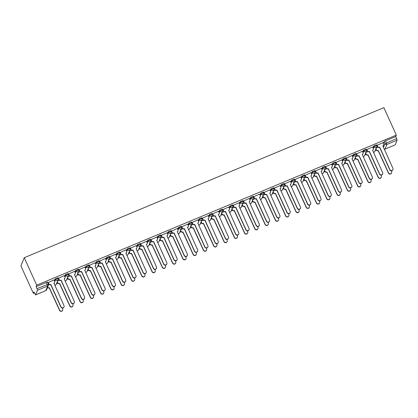 <?xml version="1.0" encoding="UTF-8"?>
<svg xmlns="http://www.w3.org/2000/svg" width="418" height="418" viewBox="0 0 418 418"><rect width="100%" height="100%" fill="white"/><g stroke="black" fill="none" stroke-linecap="round" stroke-linejoin="round"><path stroke-width="0.63" d="M57.788 277.845L55.15 278.942L55.474 279.658L58.112 278.56A1.453 1.406 -157.7 0 1 57.386 280.41A1.453 1.406 22.3 0 1 55.474 279.658L54.727 281.481M68.066 273.555L65.427 274.652L65.757 275.368L68.39 274.271A1.453 1.406 -157.7 0 1 67.664 276.12A1.453 1.406 22.3 0 1 65.757 275.368L65.009 277.191M78.344 269.265L75.71 270.362L76.034 271.078L78.668 269.981A1.453 1.406 -157.7 0 1 77.941 271.831A1.453 1.406 22.3 0 1 76.034 271.078L75.287 272.907M88.621 264.975L85.988 266.078L86.312 266.794L88.945 265.691A1.453 1.406 -157.7 0 1 88.219 267.546A1.453 1.406 22.3 0 1 86.312 266.794L85.565 268.617M98.899 260.686L96.265 261.788L96.589 262.504L99.228 261.402A1.453 1.406 -157.7 0 1 98.496 263.256A1.453 1.406 22.3 0 1 96.589 262.504L95.842 264.328M109.182 256.401L106.543 257.498L106.867 258.214L109.506 257.117A1.453 1.406 -157.7 0 1 108.779 258.967A1.453 1.406 22.3 0 1 106.867 258.214L106.12 260.038M119.459 252.111L116.821 253.209L117.15 253.925L119.783 252.827A1.453 1.406 -157.7 0 1 119.057 254.677A1.453 1.406 22.3 0 1 117.15 253.925L116.403 255.748M129.737 247.822L127.103 248.919L127.427 249.635L130.061 248.538A1.453 1.406 -157.7 0 1 129.334 250.387A1.453 1.406 22.3 0 1 127.427 249.635L126.68 251.464M140.014 243.532L137.381 244.634L137.705 245.35L140.338 244.248A1.453 1.406 -157.7 0 1 139.612 246.103A1.453 1.406 22.3 0 1 137.705 245.35L136.958 247.174M150.292 239.242L147.659 240.345L147.982 241.061L150.616 239.958A1.453 1.406 -157.7 0 1 149.89 241.813A1.453 1.406 22.3 0 1 147.982 241.061L147.235 242.884M160.575 234.958L157.936 236.055L158.26 236.771L160.899 235.674A1.453 1.406 -157.7 0 1 160.167 237.523A1.453 1.406 22.3 0 1 158.26 236.771L157.513 238.594M170.852 230.668L168.214 231.765L168.538 232.481L171.176 231.384A1.453 1.406 -157.7 0 1 170.45 233.234A1.453 1.406 22.3 0 1 168.538 232.481L167.79 234.305M181.13 226.378L178.491 227.476L178.82 228.191L181.454 227.094A1.453 1.406 -157.7 0 1 180.728 228.944A1.453 1.406 22.3 0 1 178.82 228.191L178.073 230.02M191.407 222.089L188.774 223.191L189.098 223.907L191.731 222.804A1.453 1.406 -157.7 0 1 191.005 224.659A1.453 1.406 22.3 0 1 189.098 223.907L188.351 225.73M201.685 217.799L199.052 218.901L199.376 219.617L202.009 218.515A1.453 1.406 -157.7 0 1 201.283 220.37A1.453 1.406 22.3 0 1 199.376 219.617L198.628 221.441M211.963 213.514L209.329 214.612L209.653 215.327L212.292 214.23A1.453 1.406 -157.7 0 1 211.56 216.08A1.453 1.406 22.3 0 1 209.653 215.327L208.906 217.151M222.245 209.225L219.607 210.322L219.931 211.038L222.569 209.94A1.453 1.406 -157.7 0 1 221.843 211.79A1.453 1.406 22.3 0 1 219.931 211.038L219.184 212.861M232.523 204.935L229.884 206.032L230.213 206.748L232.847 205.651A1.453 1.406 -157.7 0 1 232.121 207.5A1.453 1.406 22.3 0 1 230.213 206.748L229.466 208.577M242.801 200.645L240.167 201.748L240.491 202.464L243.124 201.361A1.453 1.406 -157.7 0 1 242.398 203.216A1.453 1.406 22.3 0 1 240.491 202.464L239.744 204.287M253.078 196.356L250.445 197.458L250.769 198.174L253.402 197.071A1.453 1.406 -157.7 0 1 252.676 198.926A1.453 1.406 22.3 0 1 250.769 198.174L250.021 199.997M263.356 192.071L260.722 193.168L261.046 193.884L263.68 192.787A1.453 1.406 -157.7 0 1 262.953 194.636A1.453 1.406 22.3 0 1 261.046 193.884L260.299 195.708M273.638 187.781L271 188.879L271.324 189.594L273.962 188.497A1.453 1.406 -157.7 0 1 273.231 190.347A1.453 1.406 22.3 0 1 271.324 189.594L270.577 191.418M283.916 183.492L281.277 184.589L281.601 185.305L284.24 184.207A1.453 1.406 -157.7 0 1 283.514 186.057A1.453 1.406 22.3 0 1 281.601 185.305L280.854 187.133M294.194 179.202L291.555 180.304L291.884 181.02L294.518 179.918A1.453 1.406 -157.7 0 1 293.791 181.767A1.453 1.406 22.3 0 1 291.884 181.02L291.137 182.844M304.471 174.912L301.838 176.015L302.162 176.73L304.795 175.628A1.453 1.406 -157.7 0 1 304.069 177.483A1.453 1.406 22.3 0 1 302.162 176.73L301.415 178.554M314.749 170.628L312.115 171.725L312.439 172.441L315.073 171.343A1.453 1.406 -157.7 0 1 314.346 173.193A1.453 1.406 22.3 0 1 312.439 172.441L311.692 174.264M325.026 166.338L322.393 167.435L322.717 168.151L325.356 167.054A1.453 1.406 -157.7 0 1 324.624 168.903A1.453 1.406 22.3 0 1 322.717 168.151L321.97 169.974M335.309 162.048L332.671 163.145L332.994 163.861L335.633 162.764A1.453 1.406 -157.7 0 1 334.907 164.614A1.453 1.406 22.3 0 1 332.994 163.861L332.247 165.69M345.587 157.758L342.948 158.861L343.277 159.577L345.911 158.474A1.453 1.406 -157.7 0 1 345.184 160.324A1.453 1.406 22.3 0 1 343.277 159.577L342.53 161.4M355.864 153.469L353.231 154.571L353.555 155.287L356.188 154.185A1.453 1.406 -157.7 0 1 355.462 156.039A1.453 1.406 22.3 0 1 353.555 155.287L352.808 157.111M366.142 149.184L363.508 150.281L363.832 150.997L366.466 149.9A1.453 1.406 -157.7 0 1 365.74 151.75A1.453 1.406 22.3 0 1 363.832 150.997L363.085 152.821M376.419 144.894L373.786 145.992L374.11 146.708L376.743 145.61A1.453 1.406 -157.7 0 1 376.017 147.46A1.453 1.406 22.3 0 1 374.11 146.708L373.363 148.531M383.442 147.47L384.978 143.724L396.645 138.583L395.731 136.566L396.321 135.119L36.706 285.17L24.249 257.707L20.9 265.879L33.356 293.342L34.407 292.903M56.482 283.691L57.788 283.148M66.76 279.402L68.066 278.858M77.043 275.117L78.344 274.574M87.32 270.827L88.621 270.284M97.598 266.538L98.899 265.994M107.875 262.248L109.176 261.705M118.153 257.958L119.459 257.415M128.43 253.674L129.737 253.13M138.713 249.384L140.014 248.841M148.991 245.094L150.292 244.551M159.268 240.805L160.569 240.261M169.546 236.515L170.852 235.971M179.824 232.23L181.13 231.687M190.106 227.941L191.407 227.397M200.384 223.651L201.685 223.107M210.662 219.361L211.963 218.818M220.939 215.071L222.24 214.528M231.217 210.787L232.523 210.238M241.494 206.497L242.801 205.954M251.777 202.207L253.078 201.664M262.055 197.918L263.356 197.374M272.332 193.628L273.633 193.085M282.61 189.344L283.916 188.795M292.887 185.054L294.194 184.51M303.17 180.764L304.471 180.221M313.448 176.474L314.749 175.931M323.725 172.185L325.026 171.641M334.003 167.9L335.304 167.352M344.28 163.61L345.587 163.067M354.558 159.321L355.864 158.777M364.841 155.031L366.142 154.488M375.118 150.741L376.419 150.198M396.321 135.119L383.865 107.661L24.249 257.707M33.356 293.342L33.947 291.895L35.556 294.925L37.484 290.259L37.03 288.634L48.425 284.146A1.453 1.406 22.3 0 1 48.446 285.248A1.453 1.453 0 0 0 48.425 284.099L47.511 282.129M36.706 285.17L36.11 286.617L37.03 288.634M383.327 143.499L384.064 141.702L384.978 143.724A1.453 1.406 -157.7 0 0 386.885 144.471L384.994 149.101L395.203 144.837L397.1 140.213L386.885 144.471L385.516 140.829L384.064 141.702M396.645 138.583L397.1 140.213M382.956 142.679L376.994 145.318M372.678 146.969L366.717 149.607M362.396 151.259L356.439 153.897M352.118 155.543L346.161 158.182M341.84 159.833L335.879 162.471M331.563 164.122L325.601 166.761M321.285 168.412L315.324 171.051M311.002 172.702L305.046 175.341M300.725 176.986L294.768 179.63M290.447 181.276L284.486 183.915M280.17 185.566L274.208 188.204M269.892 189.856L263.93 192.494M259.615 194.145L253.653 196.784M249.332 198.43L243.375 201.074M239.054 202.72L233.098 205.358M228.777 207.009L222.815 209.648M218.499 211.299L212.537 213.938M208.221 215.589L202.26 218.227M197.939 219.873L191.982 222.517M187.661 224.163L181.705 226.802M177.384 228.453L171.422 231.091M167.106 232.742L161.144 235.381M156.828 237.032L150.867 239.671M146.551 241.317L140.589 243.96M136.268 245.606L130.311 248.245M125.99 249.896L120.034 252.535M115.713 254.186L109.751 256.824M105.435 258.476L99.474 261.114M95.158 262.76L89.196 265.404M84.875 267.05L78.918 269.688M74.597 271.339L68.641 273.978M64.32 275.629L58.358 278.268M54.042 279.919L48.08 282.558M54.413 280.739L55.15 278.942M64.696 276.45L65.427 274.652M74.974 272.165L75.71 270.362M85.251 267.875L85.988 266.078M95.529 263.586L96.265 261.788M105.806 259.296L106.543 257.498M116.084 255.006L116.821 253.209M126.367 250.716L127.103 248.919M136.644 246.432L137.381 244.634M146.922 242.142L147.659 240.345M157.199 237.852L157.936 236.055M167.477 233.563L168.214 231.765M177.76 229.273L178.491 227.476M188.037 224.988L188.774 223.191M198.315 220.699L199.052 218.901M208.592 216.409L209.329 214.612M218.87 212.119L219.607 210.322M229.148 207.83L229.884 206.032M239.43 203.545L240.167 201.748M249.708 199.255L250.445 197.458M259.986 194.966L260.722 193.168M270.263 190.676L271 188.879M280.541 186.386L281.277 184.589M290.823 182.102L291.555 180.304M301.101 177.812L301.838 176.015M311.379 173.522L312.115 171.725M321.656 169.233L322.393 167.435M331.934 164.943L332.671 163.145M342.211 160.658L342.948 158.861M352.494 156.369L353.231 154.571M362.772 152.079L363.508 150.281M373.049 147.789L373.786 145.992M378.196 147.324L376.174 148.171M36.11 286.617L47.511 282.082M395.731 136.566L385.516 140.829M367.913 151.614L365.891 152.455M357.636 155.904L355.613 156.745M347.358 160.193L345.336 161.034M337.08 164.478L335.058 165.324M326.803 168.767L324.781 169.614M316.52 173.057L314.503 173.898M306.242 177.347L304.22 178.188M295.965 181.637L293.943 182.478M285.687 185.921L283.665 186.768M275.41 190.211L273.388 191.057M265.132 194.501L263.11 195.342M254.849 198.79L252.827 199.632M244.572 203.08L242.55 203.921M234.294 207.365L232.272 208.211M224.017 211.654L221.995 212.501M213.739 215.944L211.717 216.785M203.456 220.234L201.439 221.075M193.179 224.523L191.157 225.365M182.901 228.808L180.879 229.654M172.624 233.098L170.601 233.944M162.346 237.387L160.324 238.229M152.068 241.677L150.046 242.518M141.786 245.967L139.764 246.808M131.508 250.251L129.486 251.098M121.23 254.541L119.208 255.388M110.953 258.831L108.931 259.672M100.675 263.121L98.653 263.962M90.392 267.41L88.376 268.251M80.115 271.695L78.093 272.541M69.837 275.985L67.815 276.831M59.56 280.274L57.538 281.115M49.282 284.564L48.545 284.872M377.073 145.083L377.694 146.462A1.453 1.406 22.3 0 0 379.607 147.214L379.518 147.423A1.453 1.406 -157.7 0 1 377.611 146.671L376.973 145.276M379.701 147.173L389.889 169.619A1.667 1.62 22.3 0 0 392.946 169.619A1.667 1.62 22.3 0 0 392.92 168.355L382.831 145.866A1.453 1.406 22.3 0 0 383.583 145.114L383.499 145.328A1.453 1.406 -157.7 0 1 382.799 146.054M392.946 169.619L392.857 169.833A1.667 1.62 -157.7 0 1 389.801 169.833L379.617 147.382M383.583 145.114A1.453 1.406 22.3 0 0 383.562 144.011L382.935 142.637M375.923 148.777L376.357 149.728A1.453 1.406 22.3 0 0 378.264 150.48L388.547 172.89A1.667 1.62 22.3 0 0 391.609 172.89A1.667 1.62 22.3 0 0 391.577 171.626L391.211 170.821M391.609 172.89L391.52 173.104A1.667 1.62 -157.7 0 1 388.463 173.104L378.18 150.694A1.453 1.406 -157.7 0 1 376.268 149.942L376.357 149.728M375.834 148.986L376.268 149.942M366.795 149.372L367.417 150.752A1.453 1.406 22.3 0 0 369.324 151.499L369.24 151.713A1.453 1.406 -157.7 0 1 367.333 150.961L366.696 149.566M369.423 151.462L379.607 173.909A1.667 1.62 22.3 0 0 382.669 173.909A1.667 1.62 22.3 0 0 382.637 172.644L372.553 150.156A1.453 1.406 22.3 0 0 373.305 149.404L373.217 149.613A1.453 1.406 -157.7 0 1 372.522 150.344M382.669 173.909L382.58 174.123A1.667 1.62 -157.7 0 1 379.523 174.123L369.34 151.671M373.305 149.404A1.453 1.406 22.3 0 0 373.279 148.301L372.657 146.927M356.512 153.662L357.139 155.036A1.453 1.406 22.3 0 0 359.046 155.789L358.963 156.003A1.453 1.406 -157.7 0 1 357.05 155.25L356.418 153.85M359.146 155.747L369.329 178.199A1.667 1.62 22.3 0 0 372.391 178.199A1.667 1.62 22.3 0 0 372.36 176.934L362.275 154.441A1.453 1.406 22.3 0 0 363.028 153.693L362.939 153.902A1.453 1.406 -157.7 0 1 362.244 154.629M372.391 178.199L372.302 178.413A1.667 1.62 -157.7 0 1 369.24 178.413L359.057 155.961M363.028 153.693A1.453 1.406 22.3 0 0 363.002 152.591L362.38 151.211M365.645 153.061L366.079 154.017A1.453 1.406 22.3 0 0 367.986 154.77L378.269 177.18A1.667 1.62 22.3 0 0 381.326 177.18A1.667 1.62 22.3 0 0 381.3 175.915L380.934 175.111M381.326 177.18L381.242 177.389A1.667 1.62 -157.7 0 1 378.18 177.394L367.897 154.984A1.453 1.406 -157.7 0 1 365.99 154.232L366.079 154.017M365.557 153.275L365.99 154.232M355.368 157.351L355.802 158.307A1.453 1.406 22.3 0 0 357.709 159.059L367.992 181.469A1.667 1.62 22.3 0 0 371.048 181.469A1.667 1.62 22.3 0 0 371.022 180.205L370.656 179.4M371.048 181.469L370.965 181.678A1.667 1.62 -157.7 0 1 367.903 181.678L357.62 159.274A1.453 1.406 -157.7 0 1 355.713 158.521L355.802 158.307M355.279 157.565L355.713 158.521M346.235 157.947L346.862 159.326A1.453 1.406 22.3 0 0 348.769 160.078L348.68 160.293A1.453 1.406 -157.7 0 1 346.773 159.54L346.141 158.14M348.868 160.037L359.052 182.488A1.667 1.62 22.3 0 0 362.108 182.488A1.667 1.62 22.3 0 0 362.082 181.224L351.998 158.73A1.453 1.406 22.3 0 0 352.75 157.978L352.661 158.192A1.453 1.406 -157.7 0 1 351.966 158.918M362.108 182.488L362.025 182.697A1.667 1.62 -157.7 0 1 358.963 182.697L348.779 160.251M352.75 157.978A1.453 1.406 22.3 0 0 352.724 156.881L352.097 155.501M335.957 162.236L336.584 163.616A1.453 1.406 22.3 0 0 338.491 164.368L338.402 164.577A1.453 1.406 -157.7 0 1 336.495 163.83L335.863 162.43M338.59 164.326L348.774 186.778A1.667 1.62 22.3 0 0 351.831 186.778A1.667 1.62 22.3 0 0 351.804 185.514L341.72 163.02A1.453 1.406 22.3 0 0 342.473 162.268L342.384 162.482A1.453 1.406 -157.7 0 1 341.689 163.208M351.831 186.778L351.747 186.987A1.667 1.62 -157.7 0 1 348.685 186.987L338.502 164.54M342.473 162.268A1.453 1.406 22.3 0 0 342.446 161.17L341.82 159.791M325.679 166.526L326.301 167.905A1.453 1.406 22.3 0 0 328.214 168.658L328.125 168.867A1.453 1.406 -157.7 0 1 326.218 168.114L325.58 166.719M328.313 168.616L338.496 191.063A1.667 1.62 22.3 0 0 341.553 191.063A1.667 1.62 22.3 0 0 341.527 189.798L331.443 167.31A1.453 1.406 22.3 0 0 332.19 166.557L332.106 166.772A1.453 1.406 -157.7 0 1 331.406 167.498M341.553 191.063L341.464 191.277A1.667 1.62 -157.7 0 1 338.408 191.277L328.224 168.825M332.19 166.557A1.453 1.406 22.3 0 0 332.169 165.46L331.542 164.081M345.09 161.641L345.524 162.597A1.453 1.406 22.3 0 0 347.431 163.349L357.714 185.754A1.667 1.62 22.3 0 0 360.771 185.754A1.667 1.62 22.3 0 0 360.744 184.49L360.379 183.685M360.771 185.754L360.682 185.968A1.667 1.62 -157.7 0 1 357.625 185.968L347.342 163.558A1.453 1.406 -157.7 0 1 345.435 162.811L345.524 162.597M345.002 161.855L345.435 162.811M334.808 165.93L335.241 166.886A1.453 1.406 22.3 0 0 337.154 167.639L347.431 190.044A1.667 1.62 22.3 0 0 350.493 190.044A1.667 1.62 22.3 0 0 350.467 188.779L350.101 187.975M350.493 190.044L350.404 190.258A1.667 1.62 -157.7 0 1 347.348 190.258L337.065 167.848A1.453 1.406 -157.7 0 1 335.158 167.095L335.241 166.886M334.724 166.145L335.158 167.095M324.53 170.22L324.964 171.171A1.453 1.406 22.3 0 0 326.871 171.923L337.154 194.333A1.667 1.62 22.3 0 0 340.215 194.333A1.667 1.62 22.3 0 0 340.184 193.069L339.818 192.264M340.215 194.333L340.127 194.548A1.667 1.62 -157.7 0 1 337.07 194.548L326.787 172.138A1.453 1.406 -157.7 0 1 324.875 171.385L324.964 171.171M324.446 170.429L324.875 171.385M315.402 170.816L316.024 172.195A1.453 1.406 22.3 0 0 317.931 172.942L317.847 173.156A1.453 1.406 -157.7 0 1 315.94 172.404L315.303 171.009M318.03 172.906L328.214 195.352A1.667 1.62 22.3 0 0 331.275 195.352A1.667 1.62 22.3 0 0 331.244 194.088L321.16 171.599A1.453 1.406 22.3 0 0 321.912 170.847L321.829 171.056A1.453 1.406 -157.7 0 1 321.128 171.788M331.275 195.352L331.187 195.567A1.667 1.62 -157.7 0 1 328.13 195.567L317.946 173.115M321.912 170.847A1.453 1.406 22.3 0 0 321.891 169.745L321.264 168.37M314.252 174.505L314.686 175.461A1.453 1.406 22.3 0 0 316.593 176.213L326.876 198.623A1.667 1.62 22.3 0 0 329.938 198.623A1.667 1.62 22.3 0 0 329.906 197.359L329.541 196.554M329.938 198.623L329.849 198.832A1.667 1.62 -157.7 0 1 326.787 198.837L316.504 176.427A1.453 1.406 -157.7 0 1 314.597 175.675L314.686 175.461M314.164 174.719L314.597 175.675M305.119 175.105L305.746 176.48A1.453 1.406 22.3 0 0 307.653 177.232L307.57 177.446A1.453 1.406 -157.7 0 1 305.657 176.694L305.025 175.294M307.752 177.19L317.936 199.642A1.667 1.62 22.3 0 0 320.998 199.642A1.667 1.62 22.3 0 0 320.967 198.378L310.882 175.884A1.453 1.406 22.3 0 0 311.635 175.137L311.546 175.346A1.453 1.406 -157.7 0 1 310.851 176.072M320.998 199.642L320.909 199.856A1.667 1.62 -157.7 0 1 317.852 199.856L307.669 177.404M311.635 175.137A1.453 1.406 22.3 0 0 311.609 174.034L310.987 172.655M303.975 178.794L304.409 179.75A1.453 1.406 22.3 0 0 306.316 180.503L316.598 202.913A1.667 1.62 22.3 0 0 319.655 202.913A1.667 1.62 22.3 0 0 319.629 201.648L319.263 200.844M319.655 202.913L319.571 203.122A1.667 1.62 -157.7 0 1 316.51 203.122L306.227 180.717A1.453 1.406 -157.7 0 1 304.32 179.965L304.409 179.75M303.886 179.008L304.32 179.965M294.842 179.39L295.469 180.769A1.453 1.406 22.3 0 0 297.376 181.522L297.287 181.736A1.453 1.406 -157.7 0 1 295.38 180.984L294.747 179.583M297.475 181.48L307.658 203.932A1.667 1.62 22.3 0 0 310.715 203.932A1.667 1.62 22.3 0 0 310.689 202.667L300.605 180.174A1.453 1.406 22.3 0 0 301.357 179.421L301.268 179.636A1.453 1.406 -157.7 0 1 300.573 180.362M310.715 203.932L310.631 204.141A1.667 1.62 -157.7 0 1 307.57 204.141L297.386 181.694M301.357 179.421A1.453 1.406 22.3 0 0 301.331 178.324L300.709 176.945M293.697 183.084L294.131 184.04A1.453 1.406 22.3 0 0 296.038 184.793L306.321 207.197A1.667 1.62 22.3 0 0 309.377 207.197A1.667 1.62 22.3 0 0 309.351 205.933L308.986 205.128M309.377 207.197L309.289 207.412A1.667 1.62 -157.7 0 1 306.232 207.412L295.949 185.002A1.453 1.406 -157.7 0 1 294.042 184.254L294.131 184.04M293.608 183.298L294.042 184.254M284.564 183.68L285.191 185.059A1.453 1.406 22.3 0 0 287.098 185.811L287.009 186.026A1.453 1.406 -157.7 0 1 285.102 185.273L284.47 183.873M287.197 185.77L297.381 208.221A1.667 1.62 22.3 0 0 300.438 208.221A1.667 1.62 22.3 0 0 300.411 206.957L290.327 184.463A1.453 1.406 22.3 0 0 291.08 183.711L290.991 183.925A1.453 1.406 -157.7 0 1 290.296 184.651M300.438 208.221L300.354 208.43A1.667 1.62 -157.7 0 1 297.292 208.43L287.109 185.984M291.08 183.711A1.453 1.406 22.3 0 0 291.053 182.614L290.426 181.234M283.414 187.374L283.848 188.33A1.453 1.406 22.3 0 0 285.76 189.082L296.043 211.487A1.667 1.62 22.3 0 0 299.1 211.487A1.667 1.62 22.3 0 0 299.074 210.223L298.708 209.418M299.1 211.487L299.011 211.701A1.667 1.62 -157.7 0 1 295.954 211.701L285.672 189.291A1.453 1.406 -157.7 0 1 283.765 188.539L283.848 188.33M283.331 187.588L283.765 188.539M274.286 187.969L274.913 189.349A1.453 1.406 22.3 0 0 276.82 190.101L276.732 190.31A1.453 1.406 -157.7 0 1 274.825 189.558L274.187 188.163M276.92 190.059L287.103 212.506A1.667 1.62 22.3 0 0 290.16 212.506A1.667 1.62 22.3 0 0 290.134 211.242L280.05 188.753A1.453 1.406 22.3 0 0 280.797 188.001L280.713 188.215A1.453 1.406 -157.7 0 1 280.013 188.941M290.16 212.506L290.071 212.72A1.667 1.62 -157.7 0 1 287.014 212.72L276.831 190.268M280.797 188.001A1.453 1.406 22.3 0 0 280.776 186.903L280.149 185.524M273.137 191.663L273.571 192.614A1.453 1.406 22.3 0 0 275.478 193.367L285.76 215.777A1.667 1.62 22.3 0 0 288.822 215.777A1.667 1.62 22.3 0 0 288.791 214.512L288.43 213.708M288.822 215.777L288.733 215.991A1.667 1.62 -157.7 0 1 285.677 215.991L275.394 193.581A1.453 1.406 -157.7 0 1 273.487 192.829L273.571 192.614M273.053 191.872L273.487 192.829M264.009 192.259L264.631 193.638A1.453 1.406 22.3 0 0 266.543 194.386L266.454 194.6A1.453 1.406 -157.7 0 1 264.547 193.847L263.91 192.452M266.637 194.349L276.826 216.796A1.667 1.62 22.3 0 0 279.882 216.796A1.667 1.62 22.3 0 0 279.856 215.531L269.767 193.043A1.453 1.406 22.3 0 0 270.519 192.29L270.436 192.499A1.453 1.406 -157.7 0 1 269.735 193.231M279.882 216.796L279.794 217.01A1.667 1.62 -157.7 0 1 276.737 217.01L266.553 194.558M270.519 192.29A1.453 1.406 22.3 0 0 270.498 191.188L269.871 189.814M262.859 195.948L263.293 196.904A1.453 1.406 22.3 0 0 265.2 197.657L275.483 220.067A1.667 1.62 22.3 0 0 278.545 220.067A1.667 1.62 22.3 0 0 278.513 218.802L278.148 217.997M278.545 220.067L278.456 220.281A1.667 1.62 -157.7 0 1 275.399 220.281L265.116 197.871A1.453 1.406 -157.7 0 1 263.204 197.118L263.293 196.904M262.77 196.162L263.204 197.118M253.731 196.549L254.353 197.923A1.453 1.406 22.3 0 0 256.26 198.675L256.177 198.89A1.453 1.406 -157.7 0 1 254.269 198.137L253.632 196.737M256.359 198.634L266.543 221.085A1.667 1.62 22.3 0 0 269.605 221.085A1.667 1.62 22.3 0 0 269.573 219.821L259.489 197.327A1.453 1.406 22.3 0 0 260.242 196.58L260.153 196.789A1.453 1.406 -157.7 0 1 259.458 197.515M269.605 221.085L269.516 221.3A1.667 1.62 -157.7 0 1 266.459 221.3L256.276 198.848M260.242 196.58A1.453 1.406 22.3 0 0 260.215 195.478L259.594 194.098M252.582 200.238L253.015 201.194A1.453 1.406 22.3 0 0 254.923 201.946L265.205 224.356A1.667 1.62 22.3 0 0 268.262 224.356A1.667 1.62 22.3 0 0 268.236 223.092L267.87 222.287M268.262 224.356L268.178 224.565A1.667 1.62 -157.7 0 1 265.116 224.565L254.834 202.16A1.453 1.406 -157.7 0 1 252.927 201.408L253.015 201.194M252.493 200.452L252.927 201.408M243.448 200.833L244.075 202.213A1.453 1.406 22.3 0 0 245.983 202.965L245.899 203.179A1.453 1.406 -157.7 0 1 243.987 202.427L243.354 201.027M246.082 202.923L256.265 225.375A1.667 1.62 22.3 0 0 259.327 225.375A1.667 1.62 22.3 0 0 259.296 224.111L249.212 201.617A1.453 1.406 22.3 0 0 249.964 200.865L249.875 201.079A1.453 1.406 -157.7 0 1 249.18 201.805M259.327 225.375L259.238 225.584A1.667 1.62 -157.7 0 1 256.177 225.584L245.993 203.138M249.964 200.865A1.453 1.406 22.3 0 0 249.938 199.767L249.316 198.388M242.304 204.527L242.738 205.484A1.453 1.406 22.3 0 0 244.645 206.236L254.928 228.641A1.667 1.62 22.3 0 0 257.984 228.641A1.667 1.62 22.3 0 0 257.958 227.376L257.592 226.572M257.984 228.641L257.901 228.855A1.667 1.62 -157.7 0 1 254.839 228.855L244.556 206.445A1.453 1.406 -157.7 0 1 242.649 205.698L242.738 205.484M242.215 204.742L242.649 205.698M233.171 205.123L233.798 206.502A1.453 1.406 22.3 0 0 235.705 207.255L235.616 207.469A1.453 1.406 -157.7 0 1 233.709 206.717L233.077 205.316M235.804 207.213L245.988 229.665A1.667 1.62 22.3 0 0 249.044 229.665A1.667 1.62 22.3 0 0 249.018 228.4L238.934 205.907A1.453 1.406 22.3 0 0 239.686 205.154L239.598 205.369A1.453 1.406 -157.7 0 1 238.903 206.095M249.044 229.665L248.961 229.874A1.667 1.62 -157.7 0 1 245.899 229.874L235.715 207.427M239.686 205.154A1.453 1.406 22.3 0 0 239.66 204.057L239.033 202.678M232.027 208.817L232.46 209.773A1.453 1.406 22.3 0 0 234.367 210.526L244.65 232.93A1.667 1.62 22.3 0 0 247.707 232.93A1.667 1.62 22.3 0 0 247.681 231.666L247.315 230.861M247.707 232.93L247.618 233.145A1.667 1.62 -157.7 0 1 244.561 233.145L234.279 210.735A1.453 1.406 -157.7 0 1 232.371 209.982L232.46 209.773M231.938 209.031L232.371 209.982M222.893 209.413L223.52 210.792A1.453 1.406 22.3 0 0 225.427 211.545L225.339 211.754A1.453 1.406 -157.7 0 1 223.431 211.001L222.799 209.606M225.527 211.503L235.71 233.949A1.667 1.62 22.3 0 0 238.767 233.949A1.667 1.62 22.3 0 0 238.741 232.685L228.656 210.197A1.453 1.406 22.3 0 0 229.409 209.444L229.32 209.658A1.453 1.406 -157.7 0 1 228.625 210.385M238.767 233.949L238.683 234.164A1.667 1.62 -157.7 0 1 235.621 234.164L225.438 211.712M229.409 209.444A1.453 1.406 22.3 0 0 229.383 208.347L228.756 206.967M221.744 213.107L222.177 214.058A1.453 1.406 22.3 0 0 224.09 214.81L234.367 237.22A1.667 1.62 22.3 0 0 237.429 237.22A1.667 1.62 22.3 0 0 237.403 235.956L237.037 235.151M237.429 237.22L237.34 237.434A1.667 1.62 -157.7 0 1 234.284 237.434L224.001 215.024A1.453 1.406 -157.7 0 1 222.094 214.272L222.177 214.058M221.66 213.316L222.094 214.272M212.616 213.702L213.237 215.082A1.453 1.406 22.3 0 0 215.15 215.829L215.061 216.043A1.453 1.406 -157.7 0 1 213.154 215.291L212.516 213.896M215.249 215.792L225.433 238.239A1.667 1.62 22.3 0 0 228.489 238.239A1.667 1.62 22.3 0 0 228.463 236.975L218.379 214.486A1.453 1.406 22.3 0 0 219.126 213.734L219.042 213.943A1.453 1.406 -157.7 0 1 218.342 214.674M228.489 238.239L228.4 238.453A1.667 1.62 -157.7 0 1 225.344 238.453L215.16 216.001M219.126 213.734A1.453 1.406 22.3 0 0 219.105 212.631L218.478 211.257M211.466 217.391L211.9 218.348A1.453 1.406 22.3 0 0 213.807 219.1L224.09 241.51A1.667 1.62 22.3 0 0 227.152 241.51A1.667 1.62 22.3 0 0 227.12 240.245L226.755 239.441M227.152 241.51L227.063 241.724A1.667 1.62 -157.7 0 1 224.006 241.724L213.723 219.314A1.453 1.406 -157.7 0 1 211.811 218.562L211.9 218.348M211.383 217.606L211.811 218.562M202.338 217.992L202.96 219.366A1.453 1.406 22.3 0 0 204.867 220.119L204.783 220.333A1.453 1.406 -157.7 0 1 202.876 219.581L202.239 218.18M204.966 220.077L215.15 242.529A1.667 1.62 22.3 0 0 218.212 242.529A1.667 1.62 22.3 0 0 218.18 241.264L208.096 218.771A1.453 1.406 22.3 0 0 208.848 218.024L208.765 218.233A1.453 1.406 -157.7 0 1 208.065 218.959M218.212 242.529L218.123 242.743A1.667 1.62 -157.7 0 1 215.066 242.743L204.883 220.291M208.848 218.024A1.453 1.406 22.3 0 0 208.828 216.921L208.201 215.542M201.189 221.681L201.622 222.637A1.453 1.406 22.3 0 0 203.529 223.39L213.812 245.8A1.667 1.62 22.3 0 0 216.874 245.8A1.667 1.62 22.3 0 0 216.843 244.535L216.477 243.731M216.874 245.8L216.785 246.009A1.667 1.62 -157.7 0 1 213.723 246.009L203.446 223.604A1.453 1.406 -157.7 0 1 201.533 222.851L201.622 222.637M201.1 221.895L201.533 222.851M192.055 222.277L192.682 223.656A1.453 1.406 22.3 0 0 194.589 224.409L194.506 224.623A1.453 1.406 -157.7 0 1 192.594 223.87L191.961 222.47M194.689 224.367L204.872 246.819A1.667 1.62 22.3 0 0 207.934 246.819A1.667 1.62 22.3 0 0 207.903 245.554L197.819 223.06A1.453 1.406 22.3 0 0 198.571 222.308L198.482 222.522A1.453 1.406 -157.7 0 1 197.787 223.249M207.934 246.819L207.845 247.028A1.667 1.62 -157.7 0 1 204.789 247.028L194.605 224.581M198.571 222.308A1.453 1.406 22.3 0 0 198.545 221.211L197.923 219.831M190.911 225.971L191.345 226.927A1.453 1.406 22.3 0 0 193.252 227.679L203.535 250.084A1.667 1.62 22.3 0 0 206.591 250.084A1.667 1.62 22.3 0 0 206.565 248.82L206.199 248.015M206.591 250.084L206.508 250.298A1.667 1.62 -157.7 0 1 203.446 250.298L193.163 227.888A1.453 1.406 -157.7 0 1 191.256 227.141L191.345 226.927M190.822 226.185L191.256 227.141M181.778 226.566L182.405 227.946A1.453 1.406 22.3 0 0 184.312 228.698L184.223 228.912A1.453 1.406 -157.7 0 1 182.316 228.16L181.684 226.76M184.411 228.656L194.595 251.108A1.667 1.62 22.3 0 0 197.651 251.108A1.667 1.62 22.3 0 0 197.625 249.844L187.541 227.35A1.453 1.406 22.3 0 0 188.293 226.598L188.204 226.812A1.453 1.406 -157.7 0 1 187.51 227.538M197.651 251.108L197.568 251.317A1.667 1.62 -157.7 0 1 194.506 251.317L184.322 228.871M188.293 226.598A1.453 1.406 22.3 0 0 188.267 225.501L187.645 224.121M180.633 230.261L181.067 231.217A1.453 1.406 22.3 0 0 182.974 231.969L193.257 254.374A1.667 1.62 22.3 0 0 196.314 254.374A1.667 1.62 22.3 0 0 196.288 253.109L195.922 252.305M196.314 254.374L196.225 254.588A1.667 1.62 -157.7 0 1 193.168 254.588L182.885 232.178A1.453 1.406 -157.7 0 1 180.978 231.426L181.067 231.217M180.545 230.475L180.978 231.426M171.5 230.856L172.127 232.236A1.453 1.406 22.3 0 0 174.034 232.988L173.945 233.197A1.453 1.406 -157.7 0 1 172.038 232.445L171.406 231.049M174.134 232.946L184.317 255.393A1.667 1.62 22.3 0 0 187.374 255.393A1.667 1.62 22.3 0 0 187.348 254.128L177.263 231.64A1.453 1.406 22.3 0 0 178.016 230.888L177.927 231.102A1.453 1.406 -157.7 0 1 177.232 231.828M187.374 255.393L187.29 255.607A1.667 1.62 -157.7 0 1 184.228 255.607L174.045 233.155M178.016 230.888A1.453 1.406 22.3 0 0 177.99 229.79L177.363 228.411M170.351 234.55L170.784 235.501A1.453 1.406 22.3 0 0 172.697 236.254L182.979 258.664A1.667 1.62 22.3 0 0 186.036 258.664A1.667 1.62 22.3 0 0 186.01 257.399L185.644 256.595M186.036 258.664L185.947 258.878A1.667 1.62 -157.7 0 1 182.891 258.878L172.608 236.468A1.453 1.406 -157.7 0 1 170.701 235.715L170.784 235.501M170.267 234.759L170.701 235.715M161.223 235.146L161.85 236.525A1.453 1.406 22.3 0 0 163.757 237.272L163.668 237.487A1.453 1.406 -157.7 0 1 161.761 236.734L161.123 235.339M163.856 237.236L174.04 259.683A1.667 1.62 22.3 0 0 177.096 259.683A1.667 1.62 22.3 0 0 177.07 258.418L166.986 235.93A1.453 1.406 22.3 0 0 167.733 235.177L167.649 235.386A1.453 1.406 -157.7 0 1 166.949 236.118M177.096 259.683L177.007 259.897A1.667 1.62 -157.7 0 1 173.951 259.897L163.767 237.445M167.733 235.177A1.453 1.406 22.3 0 0 167.712 234.075L167.085 232.701M160.073 238.835L160.507 239.791A1.453 1.406 22.3 0 0 162.414 240.543L172.697 262.953A1.667 1.62 22.3 0 0 175.759 262.953A1.667 1.62 22.3 0 0 175.727 261.689L175.367 260.884M175.759 262.953L175.67 263.168A1.667 1.62 -157.7 0 1 172.613 263.168L162.33 240.758A1.453 1.406 -157.7 0 1 160.423 240.005L160.507 239.791M159.989 239.049L160.423 240.005M150.945 239.436L151.567 240.81A1.453 1.406 22.3 0 0 153.479 241.562L153.39 241.776A1.453 1.406 -157.7 0 1 151.483 241.024L150.846 239.624M153.573 241.52L163.762 263.972A1.667 1.62 22.3 0 0 166.819 263.972A1.667 1.62 22.3 0 0 166.792 262.708L156.703 240.214A1.453 1.406 22.3 0 0 157.455 239.467L157.372 239.676A1.453 1.406 -157.7 0 1 156.672 240.402M166.819 263.972L166.73 264.186A1.667 1.62 -157.7 0 1 163.673 264.186L153.49 241.735M157.455 239.467A1.453 1.406 22.3 0 0 157.434 238.364L156.807 236.985M149.796 243.124L150.229 244.081A1.453 1.406 22.3 0 0 152.136 244.833L162.419 267.243A1.667 1.62 22.3 0 0 165.481 267.243A1.667 1.62 22.3 0 0 165.45 265.979L165.084 265.174M165.481 267.243L165.392 267.452A1.667 1.62 -157.7 0 1 162.336 267.452L152.053 245.047A1.453 1.406 -157.7 0 1 150.14 244.295L150.229 244.081M149.707 243.339L150.14 244.295M140.667 243.72L141.289 245.1A1.453 1.406 22.3 0 0 143.196 245.852L143.113 246.066A1.453 1.406 -157.7 0 1 141.206 245.314L140.568 243.913M143.296 245.81L153.479 268.262A1.667 1.62 22.3 0 0 156.541 268.262A1.667 1.62 22.3 0 0 156.51 266.998L146.425 244.504A1.453 1.406 22.3 0 0 147.178 243.751L147.089 243.966A1.453 1.406 -157.7 0 1 146.394 244.692M156.541 268.262L156.452 268.471A1.667 1.62 -157.7 0 1 153.396 268.471L143.212 246.024M147.178 243.751A1.453 1.406 22.3 0 0 147.152 242.654L146.53 241.275M139.518 247.414L139.952 248.37A1.453 1.406 22.3 0 0 141.859 249.123L152.142 271.528A1.667 1.62 22.3 0 0 155.198 271.528A1.667 1.62 22.3 0 0 155.172 270.263L154.806 269.458M155.198 271.528L155.115 271.742A1.667 1.62 -157.7 0 1 152.053 271.742L141.77 249.332A1.453 1.406 -157.7 0 1 139.863 248.585L139.952 248.37M139.429 247.628L139.863 248.585M130.385 248.01L131.012 249.389A1.453 1.406 22.3 0 0 132.919 250.142L132.835 250.356A1.453 1.406 -157.7 0 1 130.923 249.603L130.291 248.203M133.018 250.1L143.202 272.552A1.667 1.62 22.3 0 0 146.263 272.552A1.667 1.62 22.3 0 0 146.232 271.287L136.148 248.794A1.453 1.406 22.3 0 0 136.9 248.041L136.811 248.255A1.453 1.406 -157.7 0 1 136.116 248.982M146.263 272.552L146.175 272.761A1.667 1.62 -157.7 0 1 143.113 272.761L132.929 250.314M136.9 248.041A1.453 1.406 22.3 0 0 136.874 246.944L136.252 245.565M129.24 251.704L129.674 252.66A1.453 1.406 22.3 0 0 131.581 253.412L141.864 275.817A1.667 1.62 22.3 0 0 144.921 275.817A1.667 1.62 22.3 0 0 144.894 274.553L144.529 273.748M144.921 275.817L144.837 276.032A1.667 1.62 -157.7 0 1 141.775 276.032L131.492 253.621A1.453 1.406 -157.7 0 1 129.585 252.869L129.674 252.66M129.152 251.918L129.585 252.869M120.107 252.3L120.734 253.679A1.453 1.406 22.3 0 0 122.641 254.431L122.552 254.64A1.453 1.406 -157.7 0 1 120.645 253.888L120.013 252.493M122.74 254.39L132.924 276.836A1.667 1.62 22.3 0 0 135.981 276.836A1.667 1.62 22.3 0 0 135.954 275.572L125.87 253.083A1.453 1.406 22.3 0 0 126.623 252.331L126.534 252.545A1.453 1.406 -157.7 0 1 125.839 253.271M135.981 276.836L135.897 277.05A1.667 1.62 -157.7 0 1 132.835 277.05L122.652 254.599M126.623 252.331A1.453 1.406 22.3 0 0 126.597 251.234L125.97 249.854M118.963 255.994L119.396 256.945A1.453 1.406 22.3 0 0 121.304 257.697L131.586 280.107A1.667 1.62 22.3 0 0 134.643 280.107A1.667 1.62 22.3 0 0 134.617 278.843L134.251 278.038M134.643 280.107L134.554 280.321A1.667 1.62 -157.7 0 1 131.498 280.321L121.215 257.911A1.453 1.406 -157.7 0 1 119.308 257.159L119.396 256.945M118.874 256.203L119.308 257.159M109.829 256.589L110.456 257.969A1.453 1.406 22.3 0 0 112.364 258.716L112.275 258.93A1.453 1.406 -157.7 0 1 110.368 258.178L109.735 256.783M112.463 258.679L122.646 281.126A1.667 1.62 22.3 0 0 125.703 281.126A1.667 1.62 22.3 0 0 125.677 279.861L115.593 257.373A1.453 1.406 22.3 0 0 116.345 256.621L116.256 256.83A1.453 1.406 -157.7 0 1 115.561 257.561M125.703 281.126L125.619 281.34A1.667 1.62 -157.7 0 1 122.558 281.34L112.374 258.888M116.345 256.621A1.453 1.406 22.3 0 0 116.319 255.518L115.692 254.144M108.68 260.278L109.114 261.234A1.453 1.406 22.3 0 0 111.026 261.987L121.304 284.397A1.667 1.62 22.3 0 0 124.365 284.397A1.667 1.62 22.3 0 0 124.339 283.132L123.974 282.328M124.365 284.397L124.277 284.611A1.667 1.62 -157.7 0 1 121.22 284.611L110.937 262.201A1.453 1.406 -157.7 0 1 109.03 261.449L109.114 261.234M108.596 260.492L109.03 261.449M99.552 260.879L100.174 262.253A1.453 1.406 22.3 0 0 102.086 263.006L101.997 263.22A1.453 1.406 -157.7 0 1 100.09 262.467L99.453 261.067M102.185 262.964L112.369 285.416A1.667 1.62 22.3 0 0 115.425 285.416A1.667 1.62 22.3 0 0 115.399 284.151L105.315 261.658A1.453 1.406 22.3 0 0 106.062 260.91L105.979 261.119A1.453 1.406 -157.7 0 1 105.279 261.846M115.425 285.416L115.337 285.63A1.667 1.62 -157.7 0 1 112.28 285.63L102.096 263.178M106.062 260.91A1.453 1.406 22.3 0 0 106.041 259.808L105.414 258.428M98.402 264.568L98.836 265.524A1.453 1.406 22.3 0 0 100.743 266.276L111.026 288.686A1.667 1.62 22.3 0 0 114.088 288.686A1.667 1.62 22.3 0 0 114.057 287.422L113.691 286.617M114.088 288.686L113.999 288.895A1.667 1.62 -157.7 0 1 110.942 288.895L100.66 266.491A1.453 1.406 -157.7 0 1 98.747 265.738L98.836 265.524M98.319 264.782L98.747 265.738M89.274 265.164L89.896 266.543A1.453 1.406 22.3 0 0 91.803 267.295L91.72 267.51A1.453 1.406 -157.7 0 1 89.813 266.757L89.175 265.357M91.903 267.254L102.086 289.705A1.667 1.62 22.3 0 0 105.148 289.705A1.667 1.62 22.3 0 0 105.117 288.441L95.032 265.947A1.453 1.406 22.3 0 0 95.785 265.195L95.701 265.409A1.453 1.406 -157.7 0 1 95.001 266.135M105.148 289.705L105.059 289.914A1.667 1.62 -157.7 0 1 102.002 289.914L91.819 267.468M95.785 265.195A1.453 1.406 22.3 0 0 95.764 264.098L95.137 262.718M88.125 268.858L88.559 269.814A1.453 1.406 22.3 0 0 90.466 270.566L100.748 292.971A1.667 1.62 22.3 0 0 103.81 292.971A1.667 1.62 22.3 0 0 103.779 291.707L103.413 290.902M103.81 292.971L103.721 293.185A1.667 1.62 -157.7 0 1 100.66 293.185L90.382 270.775A1.453 1.406 -157.7 0 1 88.47 270.028L88.559 269.814M88.036 269.072L88.47 270.028M78.992 269.453L79.619 270.833A1.453 1.406 22.3 0 0 81.526 271.585L81.442 271.799A1.453 1.406 -157.7 0 1 79.53 271.047L78.897 269.647M81.625 271.543L91.808 293.995A1.667 1.62 22.3 0 0 94.87 293.995A1.667 1.62 22.3 0 0 94.839 292.731L84.755 270.237A1.453 1.406 22.3 0 0 85.507 269.485L85.418 269.699A1.453 1.406 -157.7 0 1 84.723 270.425M94.87 293.995L94.781 294.204A1.667 1.62 -157.7 0 1 91.725 294.204L81.541 271.757M85.507 269.485A1.453 1.406 22.3 0 0 85.481 268.387L84.859 267.008M77.847 273.147L78.281 274.103A1.453 1.406 22.3 0 0 80.188 274.856L90.471 297.261A1.667 1.62 22.3 0 0 93.527 297.261A1.667 1.62 22.3 0 0 93.501 295.996L93.136 295.192M93.527 297.261L93.444 297.475A1.667 1.62 -157.7 0 1 90.382 297.475L80.099 275.065A1.453 1.406 -157.7 0 1 78.192 274.312L78.281 274.103M77.758 273.362L78.192 274.312M68.714 273.743L69.341 275.122A1.453 1.406 22.3 0 0 71.248 275.875L71.159 276.084A1.453 1.406 -157.7 0 1 69.252 275.331L68.62 273.936M71.347 275.833L81.531 298.28A1.667 1.62 22.3 0 0 84.588 298.28A1.667 1.62 22.3 0 0 84.561 297.015L74.477 274.527A1.453 1.406 22.3 0 0 75.23 273.774L75.141 273.989A1.453 1.406 -157.7 0 1 74.446 274.715M84.588 298.28L84.504 298.494A1.667 1.62 -157.7 0 1 81.442 298.494L71.259 276.042M75.23 273.774A1.453 1.406 22.3 0 0 75.203 272.677L74.582 271.298M67.57 277.437L68.003 278.388A1.453 1.406 22.3 0 0 69.91 279.14L80.193 301.55A1.667 1.62 22.3 0 0 83.25 301.55A1.667 1.62 22.3 0 0 83.224 300.286L82.858 299.481M83.25 301.55L83.161 301.765A1.667 1.62 -157.7 0 1 80.104 301.765L69.822 279.355A1.453 1.406 -157.7 0 1 67.915 278.602L68.003 278.388M67.481 277.646L67.915 278.602M58.436 278.033L59.063 279.412A1.453 1.406 22.3 0 0 60.971 280.159L60.882 280.373A1.453 1.406 -157.7 0 1 58.975 279.621L58.342 278.226M61.07 280.123L71.253 302.569A1.667 1.62 22.3 0 0 74.31 302.569A1.667 1.62 22.3 0 0 74.284 301.305L64.2 278.816A1.453 1.406 22.3 0 0 64.952 278.064L64.863 278.273A1.453 1.406 -157.7 0 1 64.168 279.005M74.31 302.569L74.226 302.784A1.667 1.62 -157.7 0 1 71.164 302.784L60.981 280.332M64.952 278.064A1.453 1.406 22.3 0 0 64.926 276.962L64.299 275.587M57.287 281.722L57.721 282.678A1.453 1.406 22.3 0 0 59.633 283.43L69.916 305.84A1.667 1.62 22.3 0 0 72.972 305.84A1.667 1.62 22.3 0 0 72.946 304.576L72.58 303.771M72.972 305.84L72.884 306.054A1.667 1.62 -157.7 0 1 69.827 306.054L59.544 283.644A1.453 1.406 -157.7 0 1 57.637 282.892L57.721 282.678M57.203 281.936L57.637 282.892M48.159 282.322L48.786 283.697A1.453 1.406 22.3 0 0 50.693 284.449L50.604 284.663A1.453 1.406 -157.7 0 1 48.697 283.911L48.06 282.511M50.792 284.407L60.976 306.859A1.667 1.62 22.3 0 0 64.032 306.859A1.667 1.62 22.3 0 0 64.006 305.595L53.922 283.101A1.453 1.406 22.3 0 0 54.669 282.354L54.586 282.563A1.453 1.406 -157.7 0 1 53.885 283.289M64.032 306.859L63.944 307.073A1.667 1.62 -157.7 0 1 60.887 307.073L50.703 284.621M54.669 282.354A1.453 1.406 22.3 0 0 54.648 281.251L54.021 279.872M47.621 287.26A1.453 1.406 22.3 0 0 49.35 287.72L59.633 310.13A1.667 1.62 22.3 0 0 62.695 310.13A1.667 1.62 22.3 0 0 62.663 308.865L62.303 308.061M62.695 310.13L62.606 310.339A1.667 1.62 -157.7 0 1 59.549 310.339L49.267 287.934A1.453 1.406 -157.7 0 1 47.537 287.474M35.587 294.889L45.802 290.625L47.694 286.001L37.484 290.259M373.358 152.183A1.453 1.406 22.3 0 0 374.873 151.337A1.453 1.453 0 0 1 373.378 152.225M363.08 156.473A1.453 1.406 22.3 0 0 364.595 155.621A1.453 1.453 0 0 1 363.101 156.515M352.802 160.763A1.453 1.406 22.3 0 0 354.318 159.911A1.453 1.453 0 0 1 352.818 160.805M342.52 165.047A1.453 1.406 22.3 0 0 344.04 164.201A1.453 1.453 0 0 1 342.541 165.094M332.242 169.337A1.453 1.406 22.3 0 0 333.763 168.491A1.453 1.453 0 0 1 332.263 169.379M321.964 173.627A1.453 1.406 22.3 0 0 323.485 172.78A1.453 1.453 0 0 1 321.985 173.669M311.687 177.916A1.453 1.406 22.3 0 0 313.202 177.065A1.453 1.453 0 0 1 311.708 177.958M301.409 182.206A1.453 1.406 22.3 0 0 302.925 181.355A1.453 1.453 0 0 1 301.425 182.248M291.127 186.491A1.453 1.406 22.3 0 0 292.647 185.644A1.453 1.453 0 0 1 291.147 186.538M280.849 190.78A1.453 1.406 22.3 0 0 282.369 189.934A1.453 1.453 0 0 1 280.87 190.822M270.571 195.07A1.453 1.406 22.3 0 0 272.092 194.224A1.453 1.453 0 0 1 270.592 195.112M260.294 199.36A1.453 1.406 22.3 0 0 261.809 198.508A1.453 1.453 0 0 1 260.315 199.402M250.016 203.65A1.453 1.406 22.3 0 0 251.531 202.798A1.453 1.453 0 0 1 250.037 203.691M239.739 207.934A1.453 1.406 22.3 0 0 241.254 207.088A1.453 1.453 0 0 1 239.754 207.981M229.456 212.224A1.453 1.406 22.3 0 0 230.976 211.377A1.453 1.453 0 0 1 229.477 212.266M219.178 216.514A1.453 1.406 22.3 0 0 220.699 215.667A1.453 1.453 0 0 1 219.199 216.555M208.901 220.803A1.453 1.406 22.3 0 0 210.421 219.952A1.453 1.453 0 0 1 208.922 220.845M198.623 225.093A1.453 1.406 22.3 0 0 200.138 224.241A1.453 1.453 0 0 1 198.644 225.135M188.346 229.377A1.453 1.406 22.3 0 0 189.861 228.531A1.453 1.453 0 0 1 188.361 229.425M178.063 233.667A1.453 1.406 22.3 0 0 179.583 232.821A1.453 1.453 0 0 1 178.084 233.709M167.785 237.957A1.453 1.406 22.3 0 0 169.306 237.111A1.453 1.453 0 0 1 167.806 237.999M157.508 242.247A1.453 1.406 22.3 0 0 159.028 241.395A1.453 1.453 0 0 1 157.529 242.288M147.23 246.536A1.453 1.406 22.3 0 0 148.745 245.685A1.453 1.453 0 0 1 147.251 246.578M136.952 250.821A1.453 1.406 22.3 0 0 138.468 249.974A1.453 1.453 0 0 1 136.973 250.868M126.675 255.111A1.453 1.406 22.3 0 0 128.19 254.264A1.453 1.453 0 0 1 126.691 255.152M116.392 259.4A1.453 1.406 22.3 0 0 117.913 258.554A1.453 1.453 0 0 1 116.413 259.442M106.115 263.69A1.453 1.406 22.3 0 0 107.635 262.838A1.453 1.453 0 0 1 106.135 263.732M95.837 267.98A1.453 1.406 22.3 0 0 97.357 267.128A1.453 1.453 0 0 1 95.858 268.022M85.559 272.264A1.453 1.406 22.3 0 0 87.075 271.418A1.453 1.453 0 0 1 85.58 272.311M75.282 276.554A1.453 1.406 22.3 0 0 76.797 275.708A1.453 1.453 0 0 1 75.297 276.596M64.999 280.844A1.453 1.406 22.3 0 0 66.519 279.997A1.453 1.453 0 0 1 65.02 280.886M54.721 285.133A1.453 1.406 22.3 0 0 56.242 284.282A1.453 1.453 0 0 1 54.742 285.175M46.325 282.354L47.694 286.001A1.453 1.406 22.3 0 0 48.446 285.248L46.555 289.873A1.453 1.406 22.3 0 1 45.802 290.625L45.719 290.662M384.246 149.242A1.453 1.453 0 0 0 384.962 149.137L384.994 149.101A1.453 1.406 -157.7 0 1 384.226 149.195M395.172 144.874L384.91 149.132M57.788 277.792L58.112 278.508A1.453 1.453 0 0 1 58.133 279.658L56.242 284.282M68.066 273.503L68.395 274.218A1.453 1.453 0 0 1 68.416 275.368L66.519 279.997M78.349 269.218L78.673 269.934A1.453 1.453 0 0 1 78.694 271.078L76.797 275.708M88.626 264.928L88.95 265.644A1.453 1.453 0 0 1 88.971 266.794L87.075 271.418M98.904 260.639L99.228 261.354A1.453 1.453 0 0 1 99.249 262.504L97.357 267.128M109.182 256.349L109.506 257.065A1.453 1.453 0 0 1 109.526 258.214L107.635 262.838M119.459 252.059L119.783 252.775A1.453 1.453 0 0 1 119.809 253.925L117.913 258.554M129.742 247.775L130.066 248.491A1.453 1.453 0 0 1 130.087 249.635L128.19 254.264M140.02 243.485L140.344 244.201A1.453 1.453 0 0 1 140.364 245.35L138.468 249.974M150.297 239.195L150.621 239.911A1.453 1.453 0 0 1 150.642 241.061L148.745 245.685M160.575 234.906L160.899 235.621A1.453 1.453 0 0 1 160.92 236.771L159.028 241.395M170.852 230.616L171.176 231.332A1.453 1.453 0 0 1 171.197 232.481L169.306 237.111M181.13 226.331L181.459 227.047A1.453 1.453 0 0 1 181.48 228.191L179.583 232.821M191.413 222.042L191.737 222.757A1.453 1.453 0 0 1 191.757 223.907L189.861 228.531M201.69 217.752L202.014 218.468A1.453 1.453 0 0 1 202.035 219.617L200.138 224.241M211.968 213.462L212.292 214.178A1.453 1.453 0 0 1 212.313 215.327L210.421 219.952M222.245 209.172L222.569 209.888A1.453 1.453 0 0 1 222.59 211.038L220.699 215.667M232.523 204.888L232.847 205.604A1.453 1.453 0 0 1 232.873 206.748L230.976 211.377M242.806 200.598L243.13 201.314A1.453 1.453 0 0 1 243.151 202.464L241.254 207.088M253.083 196.308L253.407 197.024A1.453 1.453 0 0 1 253.428 198.174L251.531 202.798M263.361 192.019L263.685 192.735A1.453 1.453 0 0 1 263.706 193.884L261.809 198.508M273.638 187.729L273.962 188.445A1.453 1.453 0 0 1 273.983 189.594L272.092 194.224M283.916 183.445L284.24 184.16A1.453 1.453 0 0 1 284.261 185.305L282.369 189.934M294.194 179.155L294.523 179.871A1.453 1.453 0 0 1 294.544 181.02L292.647 185.644M304.476 174.865L304.8 175.581A1.453 1.453 0 0 1 304.821 176.73L302.925 181.355M314.754 170.575L315.078 171.291A1.453 1.453 0 0 1 315.099 172.441L313.202 177.065M325.032 166.286L325.356 167.001A1.453 1.453 0 0 1 325.376 168.151L323.485 172.78M335.309 162.001L335.633 162.717A1.453 1.453 0 0 1 335.654 163.861L333.763 168.491M345.587 157.711L345.911 158.427A1.453 1.453 0 0 1 345.937 159.577L344.04 164.201M355.87 153.422L356.193 154.137A1.453 1.453 0 0 1 356.214 155.287L354.318 159.911M366.147 149.132L366.471 149.848A1.453 1.453 0 0 1 366.492 150.997L364.595 155.621M376.425 144.842L376.749 145.558A1.453 1.453 0 0 1 376.77 146.708L374.873 151.337M35.556 294.925L45.771 290.662A1.453 1.453 0 0 0 46.555 289.873"/></g></svg>
